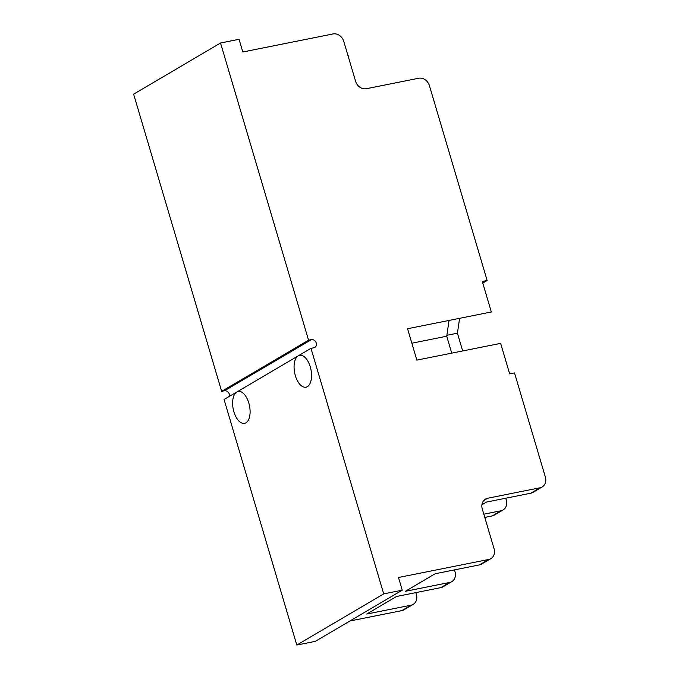 <?xml version="1.0" encoding="UTF-8"?>
<svg xmlns="http://www.w3.org/2000/svg" width="679" height="679" viewBox="0 0 679 679"><rect width="100%" height="100%" fill="white"/><g stroke="black" fill="none" stroke-linecap="round" stroke-linejoin="round"><path stroke-width="1.02" d="M351.51 67.501L352.503 70.854M347.292 53.242L348.268 55.933M490 535.018L490.993 538.371M485.774 520.759L486.588 523.501M433.788 100.39L434.721 102.945M437.972 114.513L438.965 117.866M229.409 396.366A4.303 3.641 59.5 0 0 228.254 392.241A4.303 3.641 59.5 0 0 224.477 390.79L221.651 391.359L308.563 340.196L220.531 43.006L239.059 39.306L242.819 51.986L333.041 33.95A9.557 8.089 -120.5 0 1 343.786 41.402L355.592 81.268A9.557 8.089 59.5 0 0 366.329 88.72L418.697 78.246A9.557 8.089 -120.5 0 1 429.434 85.698L487.132 280.495L482.777 283.067M487.132 280.495L482.302 281.462L491.341 311.975L407.561 328.729L416.855 360.116L500.635 343.362L509.674 373.883L514.512 372.915L545.373 477.108A9.557 8.089 -120.5 0 1 542.165 486.962A9.557 8.089 -120.5 0 1 540 487.785L487.641 498.25A9.557 8.089 59.5 0 0 485.477 499.073A9.557 8.089 59.5 0 0 482.268 508.919L494.074 548.785A9.557 8.089 -120.5 0 1 490.875 558.639A9.557 8.089 -120.5 0 1 488.71 559.462L398.48 577.498L402.24 590.187L383.711 593.887L310.982 348.344L224.07 399.507L296.799 645.05L315.328 641.349L402.24 590.187M505.745 498.216L506.313 500.109A9.557 8.089 -120.5 0 1 503.105 509.954A9.557 8.089 -120.5 0 1 500.941 510.778L483.83 514.198M308.563 340.196L311.381 339.627A4.303 3.641 -120.5 0 1 316.007 342.411A4.303 3.641 -120.5 0 1 314.776 347.41A4.303 3.641 -120.5 0 1 313.8 347.784L310.982 348.344M298.251 355.838A16.254 8.309 78.7 0 1 299.626 355.312A16.254 8.309 78.7 0 1 310.957 369.631A16.254 8.309 78.7 0 1 305.991 387.183A16.254 8.309 78.7 0 1 294.975 374.256A16.254 8.309 78.7 0 1 298.251 355.838M236.801 392.021A16.254 8.309 78.7 0 1 238.176 391.486A16.254 8.309 78.7 0 1 249.507 405.804A16.254 8.309 78.7 0 1 244.533 423.357A16.254 8.309 78.7 0 1 233.525 410.43A16.254 8.309 78.7 0 1 236.801 392.021M383.711 593.887L296.799 645.05M220.531 43.006L133.627 94.169L221.651 391.359M449.04 320.437L446.731 336.232L411.847 343.209M446.731 336.232L451.739 353.139M459.598 318.324L457.417 333.194L462.679 350.958M457.417 333.194L446.867 335.299M415.828 592.631L416.388 594.524A9.557 8.089 -120.5 0 1 413.18 604.369A9.557 8.089 -120.5 0 1 411.016 605.193L366.711 614.054L396.553 596.485L440.866 587.624A9.557 8.089 59.5 0 0 443.031 586.8L451.807 581.631A9.557 8.089 -120.5 0 1 449.642 582.455L405.338 591.316L435.18 573.747L479.493 564.886A9.557 8.089 59.5 0 0 481.657 564.062L490.875 558.639M454.455 569.893L455.015 571.786A9.557 8.089 -120.5 0 1 451.807 581.631M349.889 620.996L401.798 610.625A9.557 8.089 59.5 0 0 403.963 609.801L413.18 604.369M481.912 504.752L486.478 502.07L530.783 493.209A9.557 8.089 59.5 0 0 532.947 492.385L542.165 486.962M484.789 517.423L492.156 515.947A9.557 8.089 59.5 0 0 494.32 515.123L503.105 509.954M311.381 339.627L224.477 390.79M449.642 582.455L440.866 587.624M488.71 559.462L479.493 564.886M411.016 605.193L401.798 610.625M540 487.785L530.783 493.209M483.703 500.567L487.641 498.25M500.941 510.778L492.156 515.947"/></g></svg>
